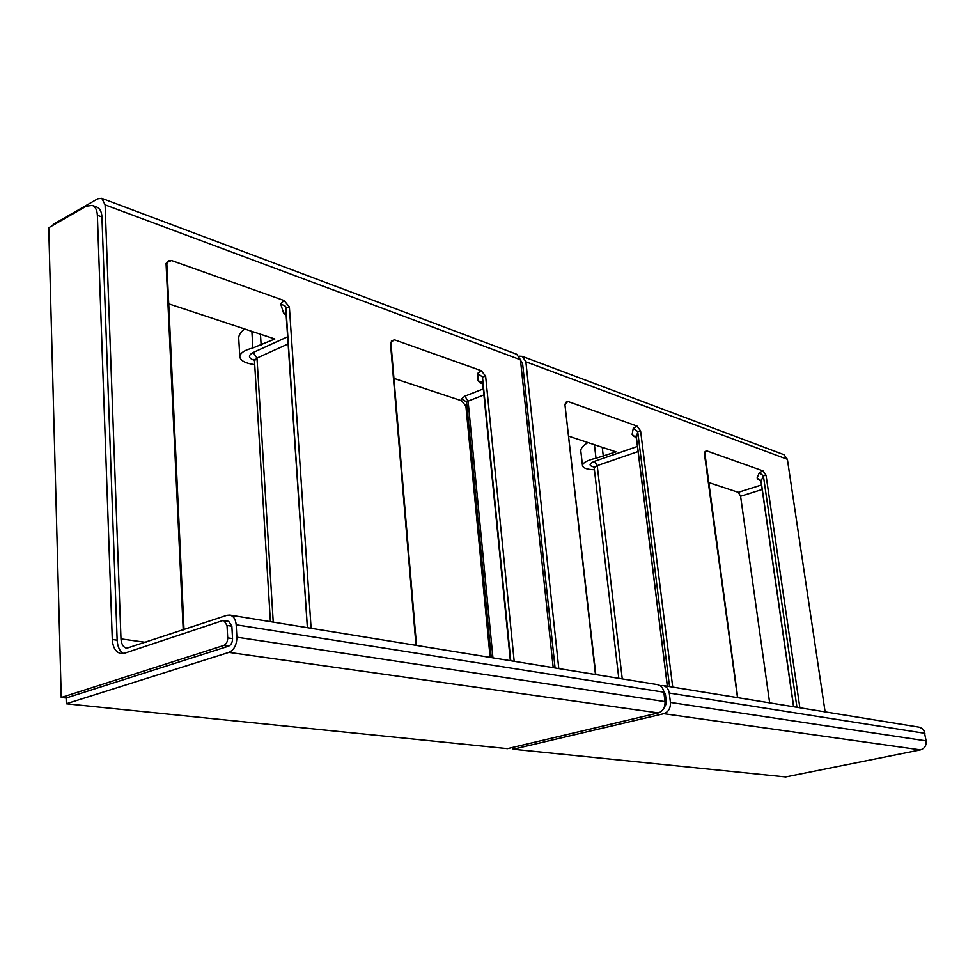<?xml version="1.0" encoding="UTF-8"?>
<svg xmlns="http://www.w3.org/2000/svg" width="975" height="975" viewBox="0 0 975 975"><rect width="100%" height="100%" fill="white"/><g stroke="black" fill="none" stroke-linecap="round" stroke-linejoin="round"><path stroke-width="1.46" d="M587.925 442.565C582.965 445.551 580.6 448.415 580.832 451.157L582.489 465.587M244.725 328.989C240.545 332.097 238.546 335.29 238.741 338.569L239.801 356.716M168.736 303.847L274.865 338.971L252.891 347.977C244.213 350.183 239.862 353.194 239.826 356.996C240.679 360.823 245.639 363.37 254.707 364.626M568.827 436.239L616.042 451.864L596.018 458.25C587.133 460.249 582.636 462.759 582.514 465.758C583.269 468.183 587.242 469.511 594.421 469.755M167.225 262.348L171.551 260.52L168.626 260.63L166.067 263.457L166.871 264.152L184.019 629.643M483.283 388.891L464.88 396.167L461.955 398.531L461.541 400.737L393.937 378.373M391.353 341.067L394.436 339.8L481.333 370.707L477.665 373.388L478.079 380.798L480.175 382.943L482.588 383.784M171.551 260.52L284.078 300.544L280.678 303.859L283.579 313.097L286.467 315.705M565.707 402.37L567.901 401.493L564.891 404.211L595.81 674.578M490.12 657.394L465.904 406.063L466.623 402.309L468.097 401.139L483.88 394.936M514.191 661.306L485.635 376.24L481.333 370.707M461.541 400.737L465.904 406.063M769.653 702.853L740.586 496.238L762.182 489.474M766.045 475.215L763.011 470.888L759.269 472.79L763.376 475.776L766.045 475.215L799.866 707.765M761.524 484.965L738.258 492.302L740.586 496.238M640.599 430.938L637.028 426.075L633.275 428.317L637.711 431.584L640.599 430.938L672.726 687.095M705.144 451.462L706.704 450.864L704.876 451.973L704.462 453.936M307.418 627.681L285.931 307.747L289.38 306.979L284.078 300.544M394.436 339.8L390.427 342.639L390.951 343.078L391.767 340.421M660.124 685.657L663.024 685.51C666.473 686.351 668.545 688.862 669.264 693.042L670.434 702.427C670.666 708.24 668.448 711.994 663.768 713.688L513.191 749.227L513.008 747.338M145.945 642.379L120.985 638.881C121.375 644.256 123.301 647.376 126.738 648.229L226.907 615.298L229.868 615.067C233.561 616.042 235.67 619.271 236.182 624.792L236.876 637.187C236.754 644.914 234.11 649.972 228.906 652.385L66.288 703.767L66.129 698.003L61.242 697.491L48.75 227.723L86.336 206.176L92.369 205.42C95.416 206.822 97.086 210.113 97.378 215.292L101.936 216.962C101.644 211.782 99.974 208.504 96.915 207.102L92.369 205.42M53.186 225.176L53.162 224.396L97.695 198.839L101.79 198.339L105.105 204.86L520.443 359.763L516.701 354.254M553.203 667.656L520.443 359.763M66.288 703.767L507.487 748.642L658.32 712.92C663 711.226 665.23 707.448 664.999 701.61L663.841 692.177C663.122 687.984 661.038 685.474 657.589 684.633L229.868 615.067M519.188 356.204L522.332 356.375L525.878 361.786L558.797 668.557M825.118 711.872L787.386 459.31L783.985 454.691L522.332 356.375M513.191 749.227L785.643 776.941L920.461 749.872C924.592 748.581 926.482 745.582 926.14 740.89L924.056 730.823L921.984 728.398L919.181 727.167L663.024 685.51M520.492 360.299L522.551 363.114L555.08 667.96M663.573 690.787L665.352 693.993L666.51 703.365L663.487 708.91M123.557 653.494C119.669 651.227 117.536 646.791 117.146 640.185L112.296 639.515C112.881 647.619 115.769 652.312 120.949 653.579L124.495 653.238L222.41 620.685L228.698 621.331L231.867 626.206L232.55 638.588C232.489 642.428 231.173 644.963 228.577 646.169L66.129 698.003M117.146 640.185L101.936 216.962M120.985 638.881L105.105 204.86M61.242 697.491L223.726 645.474C226.322 644.256 227.65 641.721 227.699 637.857L227.029 625.45L223.872 620.563M112.296 639.515L97.378 215.292M738.258 492.302L708.557 482.479M567.901 401.493L637.028 426.075M706.704 450.864L763.011 470.888M252.891 347.977L251.879 331.354M596.018 458.25L594.433 444.71M166.067 263.457L183.215 629.911M287.869 336.668L253.171 352.511C247.845 355.497 248.259 358.13 254.438 360.384M564.891 404.211L595.469 674.529M491.278 657.577L466.623 402.309L461.955 398.531M492.948 657.857L468.097 401.139L464.88 396.167M482.918 384.991L510.352 660.684L483.1 383.053M480.175 382.943L481.857 382.822L482.881 384.845L481.674 382.139L478.079 380.798M477.665 373.388L482.491 376.972L510.778 660.745L482.491 376.972L485.635 376.24M793.699 706.765L761.085 481.077L763.376 475.776L796.941 707.289M761.012 481.382L757.112 477.921L758.014 479.383L759.744 479.408L761.012 481.382L793.565 706.741M759.269 472.79L757.112 477.921M758.014 479.383L760.634 480.297M704.389 453.448L737.514 697.625M622.257 678.88L597.224 465.636L638.101 451.535M618.796 678.32L594.214 467.988L597.224 465.636L594.531 461.321C588.815 463.759 588.607 465.636 593.897 466.976M667.412 686.229L636.48 437.885L637.711 431.584L669.557 686.571M636.541 438.384L632.117 434.411L633.518 436.178L635.322 436.166L636.431 438.165L667.327 686.217M633.275 428.317L632.117 434.411M633.518 436.178L636.09 437.068M637.467 446.416L594.531 461.321M286.321 313.67L283.579 313.097M285.943 307.6L285.565 306.321L280.678 303.859M270.404 621.66L254.475 360.762L256.986 358.044L253.171 352.511M273.232 622.111L256.986 358.044L288.344 343.834M311.11 628.278L289.38 306.979M390.427 342.639L416.008 645.34M525.878 361.786L787.386 459.31M926.14 740.89L670.434 702.427M663.768 713.688L920.461 749.872M669.264 693.042L924.897 733.322M227.029 625.45L231.867 626.206M227.699 637.857L232.55 638.588M223.726 645.474L228.577 646.169M236.182 624.792L663.841 692.177M522.551 363.114L520.723 362.444M665.352 693.993L664.036 693.786M666.51 703.365L665.084 703.146M664.999 701.61L236.876 637.187M228.906 652.385L658.32 712.92M261.154 345.247L260.471 334.206M603.318 456.288L602.245 447.306M167.383 261.629L166.871 264.152M565.585 402.59L565.244 404.515M737.746 697.661L704.754 452.303M594.214 467.988L593.446 466.416L594.884 466.806M307.369 627.668L285.565 306.321M254.475 360.762L254.024 359.397L254.719 359.763M416.52 645.426L390.951 343.078M516.884 354.327L101.79 198.339"/></g></svg>
